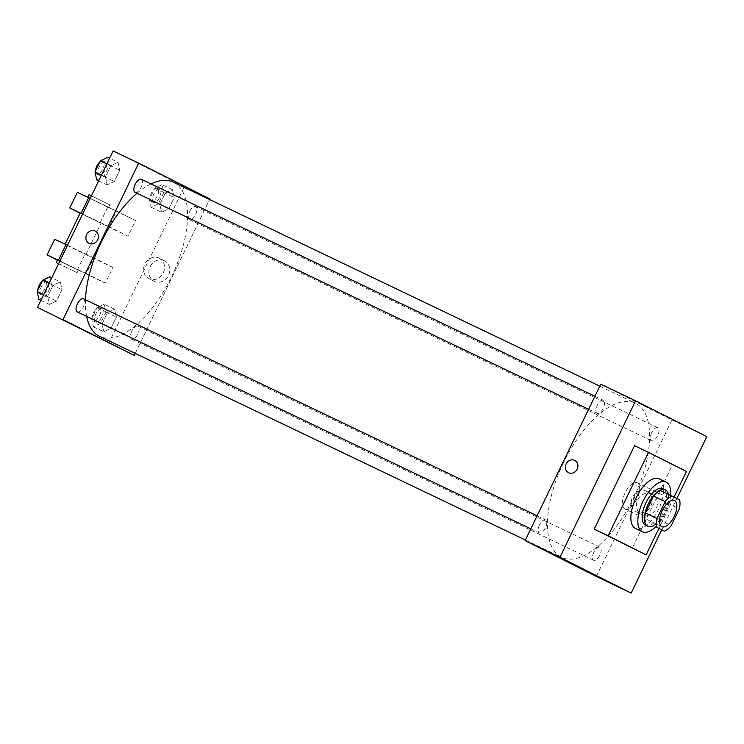 <?xml version="1.0" encoding="UTF-8"?>
<svg xmlns="http://www.w3.org/2000/svg" width="744" height="744" viewBox="0 0 744 744"><rect width="100%" height="100%" fill="white"/><g stroke="black" fill="none" stroke-linecap="round" stroke-linejoin="round"><path stroke-width="0.56" stroke-dasharray="3.72 2.79" d="M624.746 508.877A14.48 6.64 -64.4 0 1 625.09 492.919A14.48 6.64 -64.4 0 1 637.301 482.772A14.48 6.64 -64.4 0 1 637.041 498.703A14.48 6.64 -64.4 0 1 624.802 508.905A14.48 6.64 -64.4 0 1 624.746 508.877M652.86 525.627A19.735 9.049 -64.4 0 0 659.649 520.047L667.777 503.232A19.735 9.049 -64.4 0 0 667.982 494.341L660.328 490.491M653.325 525.85A20.274 9.3 115.6 0 0 668.391 494.341M663.025 488.659A20.274 9.3 -64.4 0 1 662.662 510.961A20.274 9.3 -64.4 0 1 645.522 525.236M667.777 503.232L679.393 508.784M659.649 520.047L671.255 525.599M667.982 494.341L679.598 499.894M670.604 495.402A27.519 12.62 -64.4 0 1 655.538 526.91M659.184 478.792A27.519 12.62 -64.4 0 1 658.691 509.063A27.519 12.62 -64.4 0 1 635.432 528.435M674.055 497.104L658.877 528.51M634.548 445.684L672.539 464.777L632.195 548.226M672.539 464.777L686.47 471.436M661.723 529.868L676.873 498.526M593.889 552.243A7.245 3.32 115.6 0 0 593.731 560.269A7.245 3.32 115.6 0 0 599.85 555.164A7.245 3.32 115.6 0 0 599.98 547.203A7.245 3.32 115.6 0 0 593.889 552.243M539.484 524.892A7.245 3.32 115.6 0 0 539.326 532.918A7.245 3.32 115.6 0 0 545.445 527.812A7.245 3.32 115.6 0 0 545.575 519.851A7.245 3.32 115.6 0 0 539.484 524.892M597.079 413.366A7.245 3.32 -64.4 0 1 597.255 405.387A7.245 3.32 -64.4 0 1 603.356 400.319A7.245 3.32 -64.4 0 1 603.226 408.279A7.245 3.32 -64.4 0 1 597.106 413.385A7.245 3.32 -64.4 0 1 597.079 413.366M596.335 576.423L671.971 419.96L600.752 384.164M651.679 432.71A7.245 3.32 115.6 0 0 651.521 440.736A7.245 3.32 115.6 0 0 657.64 435.631A7.245 3.32 115.6 0 0 657.77 427.67A7.245 3.32 115.6 0 0 651.679 432.71M563.534 462.694A85.448 39.181 115.6 0 0 561.674 557.377A85.448 39.181 115.6 0 0 633.888 497.197A85.448 39.181 115.6 0 0 635.413 403.211A85.448 39.181 115.6 0 0 563.534 462.694M651.911 493.988A11.458 10.184 -63.3 0 0 637.785 499.819A11.458 10.184 -63.3 0 0 641.774 514.541A11.458 10.184 -63.3 0 0 656.022 508.877A11.458 10.184 -63.3 0 0 652.07 494.062A11.458 10.184 -63.3 0 0 651.911 493.988M671.971 419.96L706.8 436.626M647.885 407.647L638.873 403.229L647.885 407.647M646.657 491.347A11.458 10.184 116.7 0 1 646.815 491.421A11.458 10.184 116.7 0 1 650.768 506.236A11.458 10.184 116.7 0 1 636.529 511.9A11.458 10.184 116.7 0 1 632.53 497.178A11.458 10.184 116.7 0 1 646.657 491.347M568.556 472.7L568.556 472.7A6.882 6.11 -63.3 0 0 577.102 469.306A6.882 6.11 -63.3 0 0 574.731 460.415L574.731 460.415M575.624 565.682L563.245 559.693M136.97 193.282A85.448 39.181 -64.4 0 1 150.986 183.935M173.343 182.187A85.448 39.181 -64.4 0 1 171.817 276.173A85.448 39.181 -64.4 0 1 99.594 336.344M86.602 316.367A85.448 39.181 -64.4 0 1 85.458 299.767M131.809 331.219A7.245 3.32 115.6 0 0 131.651 339.245A7.245 3.32 115.6 0 0 137.761 334.168A7.245 3.32 115.6 0 0 137.928 326.188A7.245 3.32 115.6 0 0 137.9 326.179A7.245 3.32 115.6 0 0 131.809 331.219M141.286 179.285A7.245 3.32 -64.4 0 1 141.155 187.256A7.245 3.32 -64.4 0 1 135.036 192.352M83.495 298.828A7.245 3.32 -64.4 0 1 83.365 306.788A7.245 3.32 -64.4 0 1 77.246 311.894M189.599 211.677A7.245 3.32 -64.4 0 1 195.691 206.637A7.245 3.32 -64.4 0 1 195.56 214.607A7.245 3.32 -64.4 0 1 189.441 219.703A7.245 3.32 -64.4 0 1 189.413 219.694A7.245 3.32 -64.4 0 1 189.599 211.677M135.231 353.391L209.603 199.532L135.231 353.391M104.244 304.203L97.064 307.607L91.605 318.897L93.335 326.783L100.514 323.38L105.974 312.089L104.244 304.203L114.697 309.197L107.517 312.61L102.058 323.9L103.779 331.787L110.958 328.374L116.417 317.084L114.697 309.197L107.517 312.61L102.058 323.9L103.779 331.787L110.958 328.374L116.417 317.084L114.697 309.197M95.641 322.012A7.245 3.32 -64.4 0 1 95.809 314.033A7.245 3.32 -64.4 0 1 101.909 308.965A7.245 3.32 -64.4 0 1 101.789 316.925A7.245 3.32 -64.4 0 1 95.669 322.022A7.245 3.32 -64.4 0 1 95.641 322.012L93.344 320.915A7.245 3.32 -64.4 0 1 93.484 312.917A7.245 3.32 -64.4 0 1 99.594 307.849A7.245 3.32 -64.4 0 1 99.464 315.819A7.245 3.32 -64.4 0 1 93.344 320.915A7.245 3.32 -64.4 0 1 93.316 320.906M97.064 307.607L107.517 312.61M91.605 318.897L102.058 323.9M93.335 326.783L103.779 331.787M100.514 323.38L110.958 328.374M105.974 312.089L116.417 317.084M162.034 184.67L154.854 188.074L149.395 199.364L151.116 207.251L158.295 203.837L163.754 192.547L162.034 184.67L172.478 189.664L165.298 193.077L159.839 204.368L161.569 212.245L168.749 208.841L174.208 197.551L172.478 189.664L165.298 193.077L159.839 204.368L161.569 212.245L168.749 208.841L174.208 197.551L172.478 189.664M153.422 202.48A7.245 3.32 -64.4 0 1 153.59 194.5A7.245 3.32 -64.4 0 1 159.7 189.422A7.245 3.32 -64.4 0 1 159.569 197.393A7.245 3.32 -64.4 0 1 153.45 202.489A7.245 3.32 -64.4 0 1 153.422 202.48M154.854 188.074L165.298 193.077M149.395 199.364L159.839 204.368M151.116 207.251L161.569 212.245M158.295 203.837L168.749 208.841M163.754 192.547L174.208 197.551M151.097 201.364A7.245 3.32 -64.4 0 1 151.274 193.384A7.245 3.32 -64.4 0 1 157.375 188.316A7.245 3.32 -64.4 0 1 157.244 196.277A7.245 3.32 -64.4 0 1 151.125 201.382A7.245 3.32 -64.4 0 1 151.097 201.364M38.921 299.432L46.1 296.028L51.559 284.738L49.839 276.852M41.227 294.661A7.245 3.32 -64.4 0 1 41.394 286.682A7.245 3.32 -64.4 0 1 47.504 281.613A7.245 3.32 -64.4 0 1 47.374 289.574A7.245 3.32 -64.4 0 1 41.255 294.671A7.245 3.32 -64.4 0 1 41.227 294.661L38.93 293.564A7.245 3.32 -64.4 0 1 37.739 290.439M60.292 281.846L53.103 285.259L47.653 296.549L49.374 304.436L56.553 301.022L62.012 289.732L60.292 281.846L53.103 285.259L47.653 296.549L49.374 304.436L56.553 301.022L62.012 289.732L60.292 281.846L51.801 277.791M49.113 283.352L53.103 285.259M43.654 294.643L47.653 296.549M40.883 300.371L49.374 304.436M46.1 296.028L56.553 301.022M51.559 284.738L62.012 289.732M42.083 281.455A7.245 3.32 -64.4 0 1 45.179 280.497A7.245 3.32 -64.4 0 1 45.059 288.467A7.245 3.32 -64.4 0 1 38.93 293.564A7.245 3.32 -64.4 0 1 38.911 293.555M96.711 179.899L103.89 176.486L109.349 165.196L107.629 157.319M99.017 175.128A7.245 3.32 -64.4 0 1 99.185 167.149A7.245 3.32 -64.4 0 1 105.295 162.071A7.245 3.32 -64.4 0 1 105.164 170.041A7.245 3.32 -64.4 0 1 99.045 175.138A7.245 3.32 -64.4 0 1 99.017 175.128M118.073 162.313L110.893 165.726L105.434 177.016L107.155 184.893L114.334 181.49L119.793 170.199L118.073 162.313L110.893 165.726L105.434 177.016L107.155 184.893L114.334 181.49L119.793 170.199L118.073 162.313L109.591 158.258M106.904 163.81L110.893 165.726M101.444 175.1L105.434 177.016M98.673 180.839L107.155 184.893M103.89 176.486L114.334 181.49M109.349 165.196L119.793 170.199M99.863 161.922A7.245 3.32 -64.4 0 1 102.97 160.964A7.245 3.32 -64.4 0 1 102.839 168.925A7.245 3.32 -64.4 0 1 96.72 174.031A7.245 3.32 -64.4 0 1 96.692 174.012A7.245 3.32 -64.4 0 1 95.52 170.906M96.134 336.325L83.756 330.336M164.294 260.744A11.458 10.184 -63.3 0 0 150.167 266.575A11.458 10.184 -63.3 0 0 154.157 281.297A11.458 10.184 -63.3 0 0 168.404 275.633A11.458 10.184 -63.3 0 0 164.452 260.819A11.458 10.184 -63.3 0 0 164.294 260.744M108.717 343.179L184.354 186.716L209.892 198.936M159.039 258.103A11.458 10.184 116.7 0 1 159.197 258.177A11.458 10.184 116.7 0 1 163.15 272.992A11.458 10.184 116.7 0 1 148.912 278.656A11.458 10.184 116.7 0 1 144.913 263.934A11.458 10.184 116.7 0 1 159.039 258.103M168.395 178.29L159.383 173.873L168.395 178.29M184.354 186.716L113.135 150.92M89.066 243.344L89.066 243.344A6.882 6.11 -63.3 0 0 97.613 239.949A6.882 6.11 -63.3 0 0 95.241 231.059L95.241 231.059M90.191 198.369L116.557 210.98L108.996 226.632L127.987 236.173L135.548 220.531L77.33 192.343M116.557 210.98L135.548 220.531M59.939 260.958L86.304 273.569L93.865 257.917L112.856 267.468L105.295 283.111L57.437 260.112M86.304 273.569L105.295 283.111M66.207 244.925L85.932 254.411L66.207 244.925M93.865 257.917L67.509 245.306M112.856 267.468L84.993 254.141L77.432 269.784M54.638 239.28L84.993 254.141M82.584 214.123L101.054 223.116L80.194 213.035M107.685 207.204L100.124 222.847L127.987 236.173M82.63 214.021L108.996 226.632M100.124 222.847L80.129 213.175M59.892 261.06L78.362 270.053L57.502 259.972M58.636 263.664L77.106 272.657L58.581 263.776M107.48 206.869L87.755 197.383L107.48 206.869M89.02 194.779L109.88 204.86L91.41 195.867M674.455 500.545L637.301 482.772M661.955 526.678L624.802 508.905M652.07 494.062L646.815 491.421M641.774 514.541L636.529 511.9M525.404 540.023L561.674 557.377M599.785 386.164L635.413 403.211M599.98 547.203L137.9 326.179M593.731 560.269L131.651 339.245M588.597 409.312L597.106 413.385M594.902 396.273L603.356 400.319M530.816 528.845L539.326 532.918M537.112 515.806L545.575 519.851M189.441 219.703L651.521 440.736M195.691 206.637L657.77 427.67M99.594 307.849L101.909 308.965M151.125 201.382L153.45 202.489M157.375 188.316L159.7 189.422M45.179 280.497L47.504 281.613M96.72 174.031L99.045 175.138M102.97 160.964L105.295 162.071M164.452 260.819L159.197 258.177M154.157 281.297L148.912 278.656M85.932 254.411L101.054 223.116M77.106 272.657L78.362 270.053M109.88 204.86L108.624 207.474"/><path stroke-width="1.12" d="M661.9 526.65A14.48 6.64 -64.4 0 1 662.244 510.691A14.48 6.64 -64.4 0 1 674.455 500.545A14.48 6.64 -64.4 0 1 674.194 516.476A14.48 6.64 -64.4 0 1 661.955 526.678A14.48 6.64 -64.4 0 1 661.9 526.65M671.255 525.599L679.393 508.784A19.735 9.049 -64.4 0 0 679.598 499.894L671.944 496.043A19.735 9.049 -64.4 0 0 665.145 501.623L657.017 518.447A19.735 9.049 -64.4 0 0 656.812 527.338L664.466 531.179A19.735 9.049 -64.4 0 0 671.255 525.599M665.145 501.623L653.539 496.071L645.411 512.886L657.017 518.447M656.812 527.338L664.466 531.179M645.206 521.776A19.735 9.049 -64.4 0 1 645.411 512.886M653.539 496.071A19.735 9.049 -64.4 0 1 660.328 490.491L671.944 496.043M668.391 494.341A20.274 9.3 115.6 0 0 665.341 489.766A20.274 9.3 115.6 0 0 648.284 503.883A20.274 9.3 115.6 0 0 647.847 526.352A20.274 9.3 115.6 0 0 653.325 525.85M647.847 526.352L645.522 525.236A20.274 9.3 -64.4 0 1 645.448 525.199A20.274 9.3 -64.4 0 1 645.959 502.767A20.274 9.3 -64.4 0 1 663.025 488.659L665.341 489.766M655.538 526.91A27.519 12.62 -64.4 0 1 642.398 531.774A27.519 12.62 -64.4 0 1 642.295 531.718A27.519 12.62 -64.4 0 1 642.946 501.391A27.519 12.62 -64.4 0 1 666.15 482.121A27.519 12.62 -64.4 0 1 670.604 495.402M642.398 531.774L635.432 528.435A27.519 12.62 -64.4 0 1 635.33 528.389A27.519 12.62 -64.4 0 1 635.981 498.061A27.519 12.62 -64.4 0 1 659.184 478.792L666.15 482.121M658.877 528.51L646.127 554.885L608.146 535.792L648.489 452.343L686.47 471.436L674.055 497.104M648.489 452.343L634.548 445.684L594.214 529.124L646.127 554.885M676.873 498.526L706.8 436.626L635.581 400.821L559.953 557.284L631.163 593.08L661.723 529.868M574.731 460.415A6.882 6.11 -63.3 0 0 566.128 463.921A6.882 6.11 116.7 0 1 574.731 460.406A6.882 6.11 116.7 0 1 577.102 469.306A6.882 6.11 116.7 0 1 568.556 472.7A6.882 6.11 116.7 0 1 566.128 463.921A6.882 6.11 -63.3 0 0 568.556 472.7M635.581 400.821L600.752 384.164L525.115 540.618L559.953 557.284M525.115 540.618L596.335 576.423L631.163 593.08M566.612 561.274L575.624 565.682L566.612 561.274M594.214 529.124L608.146 535.792M563.245 559.693L575.624 565.682M85.458 299.767A85.448 39.181 -64.4 0 1 101.454 241.661A85.448 39.181 -64.4 0 1 136.97 193.282M150.986 183.935A85.448 39.181 -64.4 0 1 173.343 182.187L599.785 386.164M525.404 540.023L99.594 336.344A85.448 39.181 -64.4 0 1 99.278 336.195A85.448 39.181 -64.4 0 1 86.602 316.367M588.597 409.312L135.036 192.352A7.245 3.32 -64.4 0 1 135.008 192.343A7.245 3.32 -64.4 0 1 135.175 184.363A7.245 3.32 -64.4 0 1 141.286 179.285L594.902 396.273M530.816 528.845L77.246 311.894A7.245 3.32 -64.4 0 1 77.218 311.876A7.245 3.32 -64.4 0 1 77.404 303.868A7.245 3.32 -64.4 0 1 83.495 298.828L537.112 515.806M37.498 307.374L113.135 150.92L138.682 163.131L209.892 198.936L209.603 199.532L209.892 198.936L138.682 163.131L63.045 319.594L134.255 355.399L135.231 353.391L134.255 355.399L37.498 307.374L134.255 355.399M51.801 277.791L49.839 276.852L42.659 280.256L37.2 291.546L38.921 299.432L40.883 300.371M42.659 280.256L49.113 283.352M37.2 291.546L43.654 294.643M37.739 290.439A7.245 3.32 -64.4 0 1 42.083 281.455M109.591 158.258L107.629 157.319L100.44 160.723L94.99 172.013L96.711 179.899L98.673 180.839M100.44 160.723L106.904 163.81M94.99 172.013L101.444 175.1M95.52 170.906A7.245 3.32 -64.4 0 1 99.863 161.922M83.756 330.336L96.134 336.325M95.241 231.059A6.882 6.11 -63.3 0 0 86.639 234.565A6.882 6.11 116.7 0 1 95.241 231.059A6.882 6.11 116.7 0 1 97.613 239.949A6.882 6.11 116.7 0 1 89.066 243.344A6.882 6.11 116.7 0 1 86.639 234.565A6.882 6.11 -63.3 0 0 89.066 243.344M138.682 163.131L63.045 319.594M67.509 245.306L54.638 239.28L47.077 254.922L59.939 260.958M65.137 244.181L80.194 213.035L82.584 214.123M80.129 213.175L69.769 207.985L82.63 214.021M58.581 263.776L56.246 262.576L57.502 259.972L59.892 261.06M57.437 260.112L47.077 254.922M56.246 262.576L58.636 263.664M69.769 207.985L77.33 192.343L90.191 198.369M91.41 195.867L89.02 194.779L87.829 197.244M66.002 244.59L58.441 260.242M88.694 197.653L81.133 213.305"/></g></svg>
